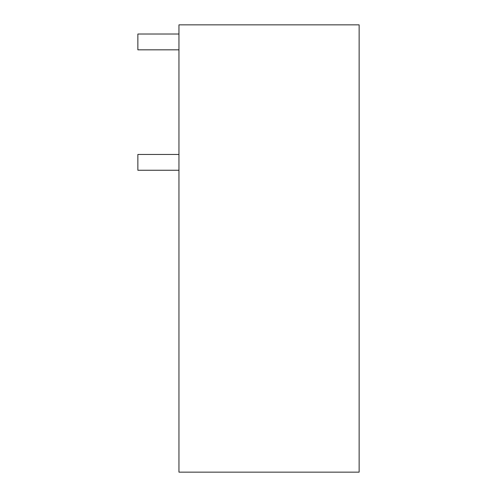 <?xml version="1.0" encoding="UTF-8"?>
<svg xmlns="http://www.w3.org/2000/svg" width="497" height="497" viewBox="0 0 497 497"><rect width="100%" height="100%" fill="white"/><g stroke="black" fill="none" stroke-linecap="round" stroke-linejoin="round"><path stroke-width="0.75" d="M178.957 472.15L178.957 24.85L359.138 24.85L359.138 472.15L178.957 472.15M178.957 154.455L137.862 154.455L137.862 170.26L178.957 170.26M178.957 34.02L137.862 34.02L137.862 49.824L178.957 49.824"/></g></svg>
